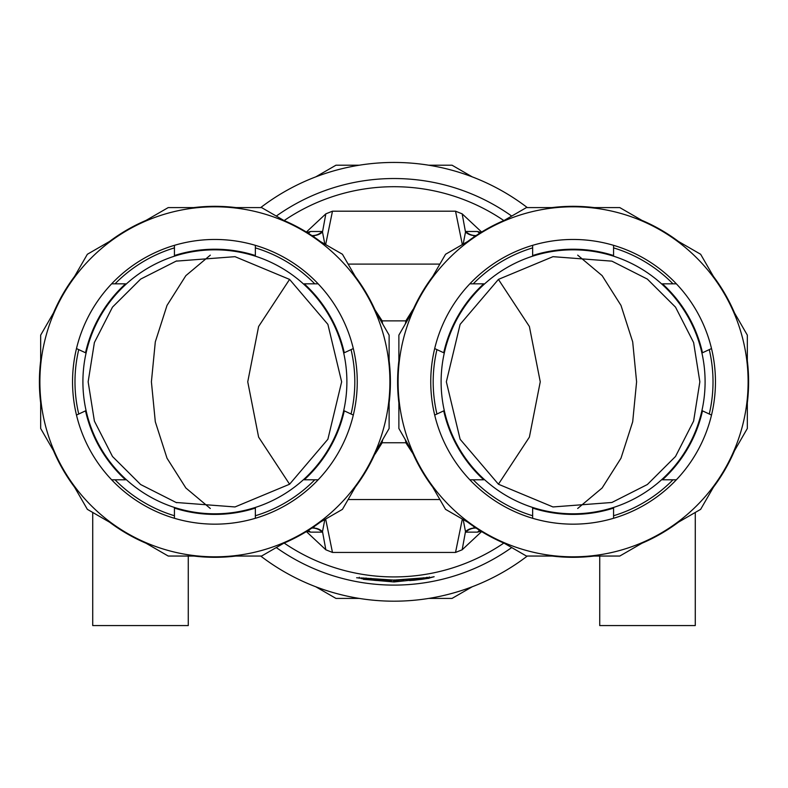 <?xml version="1.0" encoding="UTF-8"?>
<svg xmlns="http://www.w3.org/2000/svg" width="788" height="788" viewBox="0 0 788 788"><rect width="100%" height="100%" fill="white"/><g stroke="black" fill="none" stroke-linecap="round" stroke-linejoin="round"><path stroke-width="1.18" d="M396 579.909L396.009 580.884L393.704 580.983L396.413 581.071C399.546 580.933 400.018 580.825 397.832 580.766L395.29 580.983M394.217 579.919L394.227 580.894M362.677 578.323L356.629 577.752L362.677 578.323M366.873 579.426L373.62 579.751L361.18 578.559L366.873 579.426L367.011 578.461M376.26 580.49L382.269 580.451L373.67 580.244L376.26 580.49L376.349 579.515M383.017 580.884L390.316 580.766L379.816 580.776L387.381 581.081L383.017 580.884L383.066 579.919M503.837 220.561A195.109 195.109 0 0 0 284.163 220.561M284.163 543.07A195.109 195.109 0 0 0 503.837 543.07M511.717 547.552A203.284 203.284 0 0 1 276.283 547.552M276.283 216.079A203.284 203.284 0 0 1 511.717 216.079M363.376 579.328L394 581.958L429.096 578.293L394 581.859L363.376 579.328M370.803 579.318L394 580.214L426.741 577.673L394 580.106L361.022 577.919L370.803 579.318L370.921 578.343M527.3 556.042A219.369 219.369 0 0 1 260.7 556.042M260.7 207.589A219.369 219.369 0 0 1 527.3 207.589M428.731 165.204L452.036 165.204L472.229 176.867M315.771 176.867L335.964 165.204L359.269 165.204M472.229 586.764L452.036 598.417L428.731 598.417M359.269 598.417L335.964 598.417L315.771 586.764M399.319 580.825L397.832 580.766M428.16 578.333L434.129 576.717L421.413 579.387L428.16 578.333L427.992 577.377M416.96 579.87L424.21 578.5L413.769 580.293L421.304 579.318L416.96 579.87L416.852 578.904M409.622 580.579L413.621 580.224L409.622 580.579L409.543 579.604M406.165 580.717L398.462 581.229L406.165 580.717L406.106 579.741M359.308 577.259L359.141 578.215M366.065 577.988L365.928 578.953M370.173 578.875L370.055 579.84M363.583 577.968L363.435 578.924M379.215 579.367L379.146 580.332M381.638 579.535L381.579 580.5M376.634 579.16L376.546 580.126M383.894 579.85L383.845 580.825M387.952 580.017L387.923 580.983M384.574 579.791L384.524 580.766M385.302 579.722L385.253 580.697M389.646 579.87L389.627 580.845M386.77 580.175L386.741 581.14M394.719 580.303L394.719 581.278M396.403 580.096L396.413 581.071M391.341 580.283L391.331 581.258M402.402 579.938L402.441 580.904M403.101 579.81L403.141 580.786M403.87 579.673L403.919 580.648M407.82 579.436L407.889 580.411M400.994 580.175L401.023 581.15M412.892 579.407L412.981 580.372M417.679 578.688L417.788 579.653M421.698 578.165L421.836 579.131M418.349 578.52L418.467 579.485M419.068 578.333L419.186 579.298M423.373 577.732L423.52 578.697M420.526 578.53L420.654 579.495M427.165 577.368L427.332 578.333M429.302 576.895L429.47 577.85M426.535 577.368L426.702 578.323M424.18 577.998L424.328 578.963M214.897 513.806A131.99 131.99 0 0 0 346.887 381.816A131.99 131.99 0 0 0 214.897 249.826A131.99 131.99 0 0 0 82.907 381.816A131.99 131.99 0 0 0 214.897 513.806M255.361 515.746A139.909 139.909 0 0 0 314.767 479.803M351.054 414.015A139.909 139.909 0 0 0 351.054 349.606M314.767 283.828A139.909 139.909 0 0 0 255.361 247.885M235.986 556.042A175.497 175.497 0 0 1 193.818 556.042M174.434 247.885A139.909 139.909 0 0 0 115.028 283.828M78.741 349.606A139.909 139.909 0 0 0 78.741 414.015M115.028 479.803A139.909 139.909 0 0 0 174.434 515.746M198.359 556.042L168.218 556.042L146.046 543.237A175.497 175.497 0 0 1 109.522 522.158L87.36 509.353L72.289 483.251M74.555 487.181A175.497 175.497 0 0 1 53.476 450.667M55.741 454.597L40.671 428.495L40.671 402.895A175.497 175.497 0 0 1 40.671 360.727L40.671 335.127L55.741 309.024M53.476 312.954A175.497 175.497 0 0 1 74.555 276.44M72.289 280.37L87.36 254.268L109.522 241.473A175.497 175.497 0 0 1 146.046 220.384L168.218 207.589L198.359 207.589M193.818 207.589A175.497 175.497 0 0 1 235.986 207.589M231.445 207.589L261.586 207.589L283.749 220.384A175.497 175.497 0 0 1 320.273 241.473L342.445 254.268L357.516 280.37M355.24 276.44A175.497 175.497 0 0 1 376.329 312.954M389.124 360.727A175.497 175.497 0 0 1 389.124 402.895M376.329 450.667A175.497 175.497 0 0 1 355.24 487.181M357.516 483.251L342.445 509.353L320.273 522.158A175.497 175.497 0 0 1 283.749 543.237L261.586 556.042L231.445 556.042M374.054 454.597L389.124 428.495L389.124 398.354M389.124 365.268L389.124 335.127L374.054 309.024M573.103 513.806A131.99 131.99 0 0 0 705.093 381.816A131.99 131.99 0 0 0 573.103 249.826A131.99 131.99 0 0 0 441.113 381.816A131.99 131.99 0 0 0 573.103 513.806M613.566 515.746A139.909 139.909 0 0 0 672.972 479.803M709.259 414.015A139.909 139.909 0 0 0 709.259 349.606M672.972 283.828A139.909 139.909 0 0 0 613.566 247.885M594.182 556.042A175.497 175.497 0 0 1 552.014 556.042M532.639 247.885A139.909 139.909 0 0 0 473.233 283.828M436.946 349.606A139.909 139.909 0 0 0 436.946 414.015M473.233 479.803A139.909 139.909 0 0 0 532.639 515.746M504.251 543.237A175.497 175.497 0 0 1 467.727 522.158M432.76 487.181A175.497 175.497 0 0 1 411.671 450.667M398.876 402.895A175.497 175.497 0 0 1 398.876 360.727M411.671 312.954A175.497 175.497 0 0 1 432.76 276.44M430.484 280.37L445.555 254.268L467.727 241.473A175.497 175.497 0 0 1 504.251 220.384L526.414 207.589L556.555 207.589M552.014 207.589A175.497 175.497 0 0 1 594.182 207.589M641.954 220.384A175.497 175.497 0 0 1 678.478 241.473M713.445 276.44A175.497 175.497 0 0 1 734.524 312.954M732.259 309.024L747.329 335.127L747.329 360.727A175.497 175.497 0 0 1 747.329 402.895L747.329 428.495L732.259 454.597M734.524 450.667A175.497 175.497 0 0 1 713.445 487.181M678.478 522.158A175.497 175.497 0 0 1 641.954 543.237M413.946 309.024L398.876 335.127L398.876 365.268M398.876 398.354L398.876 428.495L413.946 454.597M430.484 483.251L445.555 509.353L471.657 524.424M500.311 540.972L526.414 556.042L556.555 556.042M589.641 556.042L619.782 556.042L645.884 540.972M674.538 524.424L700.64 509.353L715.711 483.251M715.711 280.37L700.64 254.268L674.538 239.197M645.884 222.659L619.782 207.589L589.641 207.589M188.273 556.042L188.273 625.564L92.728 625.564L92.728 512.456M695.272 512.456L695.272 625.564L599.727 625.564L599.727 556.042M341.647 381.816L327.887 439.251L289.58 484.226L235.001 506.95L176.098 502.478L140.628 484.521L112.487 456.488L94.393 421.097L88.148 381.816L94.393 342.534L112.487 307.133L140.628 279.11L176.098 261.143L235.001 256.671L289.58 279.405L327.887 324.37L341.647 381.865M210.317 255.145L185.869 275.633L167.017 305.409L155.305 341.864L151.404 381.816L155.305 421.767L167.017 458.222L185.869 487.999L210.317 508.487M289.58 484.216L258.612 437.123L247.747 381.816L258.612 326.498L289.58 279.405M446.353 381.816L460.123 439.271L498.449 484.236L552.989 506.95L611.902 502.478L647.362 484.521L675.523 456.469L693.617 421.078L699.852 381.816L693.617 342.553L675.523 307.153L647.362 279.1L611.902 261.153L552.989 256.671L498.449 279.385L460.123 324.361L446.353 381.816M577.683 255.145L602.13 275.633L620.983 305.409L632.695 341.864L636.596 381.816L632.695 421.767L620.983 458.222L602.13 487.989L577.683 508.487M498.42 279.405L529.388 326.498L540.253 381.816L529.388 437.123L498.42 484.216M480.985 531.191L477.558 532.136L465.757 532.136A14.627 14.243 -90 0 1 475.627 528.058L474.681 528.058A14.627 14.125 -90 0 0 465.501 531.575L463.167 519.519M324.833 519.519L322.499 531.575A14.627 14.125 90 0 0 313.319 528.058L312.373 528.058A14.627 14.243 90 0 1 322.243 532.136L310.442 532.136L307.015 531.191M307.015 232.43L310.442 231.495L322.243 231.495A14.627 14.243 90 0 1 312.373 235.563L313.319 235.563A14.627 14.125 90 0 0 322.499 232.046L324.833 244.103M463.167 244.103L465.501 232.046A14.627 14.125 -90 0 0 474.681 235.563L475.627 235.563A14.627 14.243 -90 0 1 465.757 231.495L477.558 231.495L480.985 232.43M322.499 232.046L325.838 213.843L306.374 232.036M306.374 531.585L325.838 549.788L322.499 531.575M481.626 232.036L462.162 213.843L465.501 232.046M465.501 531.575L462.162 549.788L481.626 531.585M325.661 519.046L332.467 552.437L455.533 552.437L462.339 519.046M462.339 244.576L455.533 211.194L332.467 211.194L325.661 244.576M374.261 308.768L382.003 320.608L382.633 323.888M382.633 439.743L382.003 443.023L375.039 454.134M413.739 454.853L405.997 443.023L405.367 439.743M405.367 323.888L405.997 320.608L412.961 309.497M462.162 549.788L455.533 552.437M332.467 552.437L325.838 549.788M455.533 211.194L462.162 213.843M325.838 213.843L332.467 211.194M314.51 237.326L313.319 235.563M313.319 528.058L314.51 526.305M473.489 526.305L474.681 528.058M474.681 235.563L473.489 237.326M479.705 530.393A14.627 14.243 -90 0 0 477.558 532.136M310.442 532.136A14.627 14.243 90 0 0 308.295 530.393M308.295 233.228A14.627 14.243 90 0 0 310.442 231.495M477.558 231.495A14.627 14.243 -90 0 0 479.705 233.228M380.899 442.748L407.101 442.748M380.899 320.874L407.101 320.874M389.912 381.816A175.015 175.015 0 0 1 214.897 556.82A175.015 175.015 0 0 1 39.883 381.816A175.015 175.015 0 0 1 214.897 206.801A175.015 175.015 0 0 1 389.912 381.816M72.545 381.816A142.352 142.352 0 0 1 214.897 239.463A142.352 142.352 0 0 1 357.25 381.816A142.352 142.352 0 0 1 214.897 524.158A142.352 142.352 0 0 1 72.545 381.816M111.64 283.828L125.558 283.828A132.601 132.601 0 0 0 85.518 352.768L76.485 348.562M111.64 479.803L125.558 479.803A132.601 132.601 0 0 1 85.518 410.853L76.485 415.069M174.434 518.287L174.434 508.083A132.601 132.601 0 0 0 255.361 508.083L255.361 518.287M353.31 415.069L344.277 410.853A132.601 132.601 0 0 1 304.237 479.803L318.155 479.803M255.361 245.334L255.361 255.539A132.601 132.601 0 0 0 174.434 255.539L174.434 245.334M353.31 348.562L344.277 352.768A132.601 132.601 0 0 0 304.237 283.828L318.155 283.828M748.117 381.816A175.015 175.015 0 0 1 573.103 556.82A175.015 175.015 0 0 1 398.088 381.816A175.015 175.015 0 0 1 573.103 206.801A175.015 175.015 0 0 1 748.117 381.816M430.75 381.816A142.352 142.352 0 0 1 573.103 239.463A142.352 142.352 0 0 1 715.455 381.816A142.352 142.352 0 0 1 573.103 524.158A142.352 142.352 0 0 1 430.75 381.816M469.845 283.828L483.763 283.828A132.601 132.601 0 0 0 443.723 352.768L434.69 348.562M469.845 479.803L483.763 479.803A132.601 132.601 0 0 1 443.723 410.853L434.69 415.069M532.639 518.287L532.639 508.083A132.601 132.601 0 0 0 613.566 508.083L613.566 518.287M711.515 415.069L702.482 410.853A132.601 132.601 0 0 1 662.442 479.803L676.36 479.803M613.566 245.334L613.566 255.539A132.601 132.601 0 0 0 532.639 255.539L532.639 245.334M711.515 348.562L702.482 352.768A132.601 132.601 0 0 0 662.442 283.828L676.36 283.828M439.881 499.523L348.119 499.523M348.119 264.098L439.881 264.098M396.61 579.929L396.62 580.904M176.098 502.478L176.857 502.724M176.098 261.153L176.876 260.897"/></g></svg>
